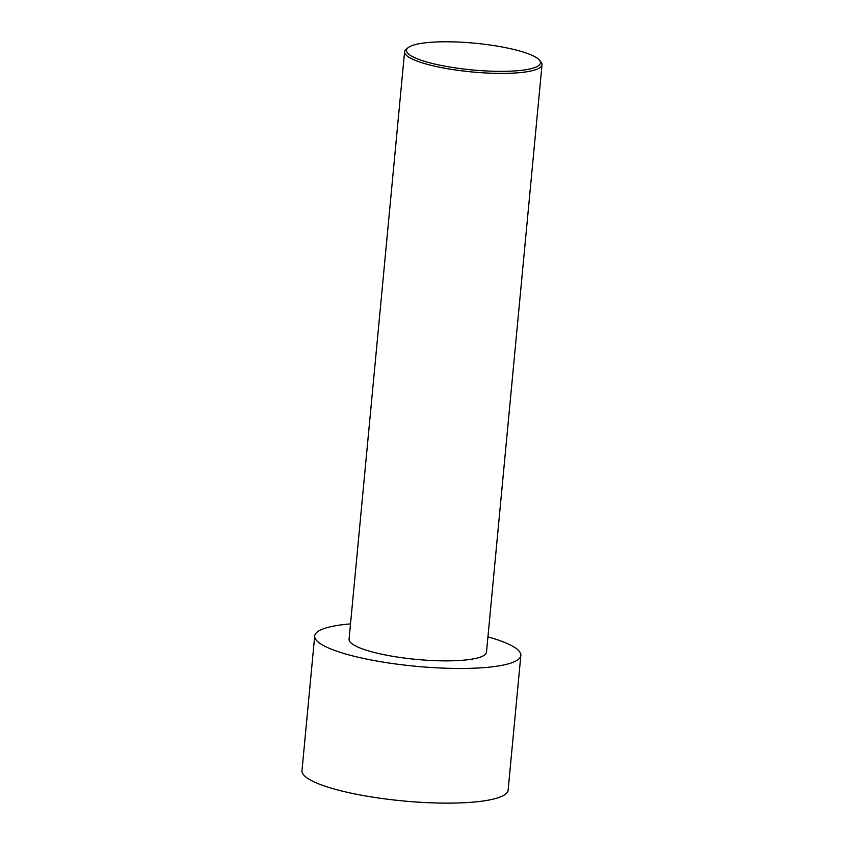 <?xml version="1.0" encoding="UTF-8"?>
<svg xmlns="http://www.w3.org/2000/svg" width="844" height="844" viewBox="0 0 844 844"><rect width="100%" height="100%" fill="white"/><g stroke="black" fill="none" stroke-linecap="round" stroke-linejoin="round"><path stroke-width="1.27" d="M487.937 636.882A103.527 20.646 -174.6 0 1 516.254 648.509A103.527 20.646 -174.6 0 1 520.843 655.45L508.12 790.121A103.527 20.646 -174.6 0 1 403.105 800.935A103.527 20.646 -174.6 0 1 301.983 770.635L314.707 635.965A103.527 20.646 -174.6 0 1 350.513 623.895M520.843 655.45A103.527 20.646 -174.6 0 1 415.828 666.275A103.527 20.646 -174.6 0 1 314.707 635.965M408.137 47.644L406.302 49.1A69.018 13.768 5.4 0 0 404.592 51.748A69.018 13.768 5.4 0 0 407.663 56.379A69.018 13.768 5.4 0 0 482.947 72.806A69.018 13.768 5.4 0 0 542.017 64.745A69.018 13.768 5.4 0 0 540.846 61.812L539.316 60.04A67.288 13.42 5.4 0 0 474.729 43.202A67.288 13.42 5.4 0 0 408.137 47.644A67.288 13.42 5.4 0 0 409.456 54.744A67.288 13.42 5.4 0 0 489.604 71.107A67.288 13.42 5.4 0 0 539.316 60.04M542.017 64.745L486.492 652.201A69.018 13.768 -174.6 0 1 416.482 659.417A69.018 13.768 -174.6 0 1 349.068 639.214L404.592 51.748"/></g></svg>
